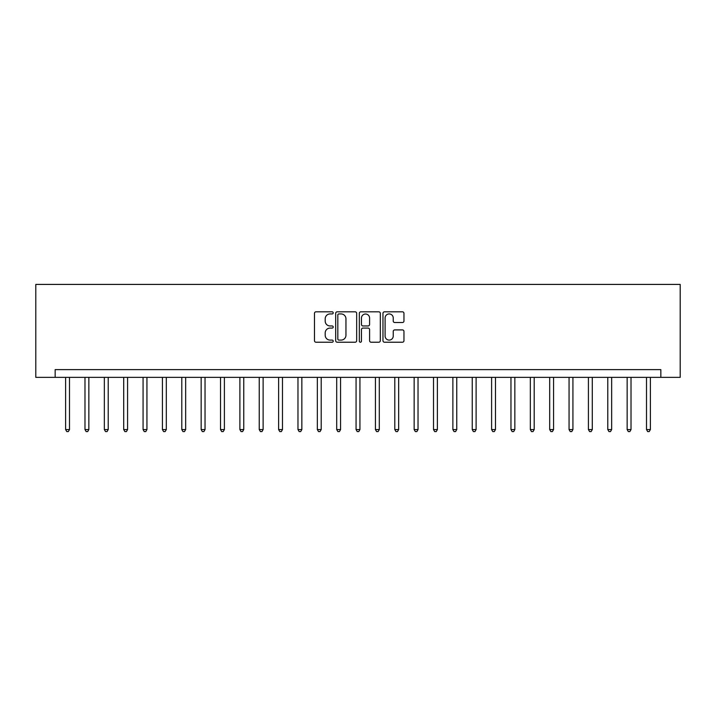 <?xml version="1.0" encoding="UTF-8"?>
<svg xmlns="http://www.w3.org/2000/svg" width="716" height="716" viewBox="0 0 716 716"><rect width="100%" height="100%" fill="white"/><g stroke="black" fill="none" stroke-linecap="round" stroke-linejoin="round"><path stroke-width="1.07" d="M333.217 312.883A1.065 1.065 0 0 0 332.152 311.818L315.998 311.818A1.522 1.522 0 0 0 314.476 313.331L314.476 340.7A1.522 1.522 0 0 0 315.998 342.221L332.152 342.221A1.065 1.065 0 0 0 333.217 341.156A1.065 1.065 0 0 0 332.152 340.091L330.058 340.091A4.869 4.869 0 0 1 325.198 335.231L325.198 332.949A4.869 4.869 0 0 1 330.058 328.08L332.152 328.08A1.065 1.065 0 0 0 333.217 327.015A1.065 1.065 0 0 0 332.152 325.959L330.058 325.959A4.869 4.869 0 0 1 325.198 321.09L325.198 318.808A4.869 4.869 0 0 1 330.058 313.939L332.152 313.939A1.065 1.065 0 0 0 333.217 312.883M402.437 322.531A1.522 1.522 0 0 0 403.958 321.01L403.958 313.331A1.522 1.522 0 0 0 402.437 311.818L384.492 311.818A1.522 1.522 0 0 0 382.971 313.331L382.971 340.7A1.522 1.522 0 0 0 384.492 342.221L402.437 342.221A1.522 1.522 0 0 0 403.958 340.7L403.958 331.427A1.522 1.522 0 0 0 402.437 329.906L394.758 329.906A1.522 1.522 0 0 0 393.236 331.427L393.236 336.028A4.063 4.063 0 0 1 389.173 340.091A4.063 4.063 0 0 1 385.101 336.028L385.101 318.011A4.063 4.063 0 0 1 389.173 313.939A4.063 4.063 0 0 1 393.236 318.011L393.236 321.01A1.522 1.522 0 0 0 394.758 322.531L402.437 322.531M660.841 377.359L680.2 377.359L680.2 284.422L35.8 284.422L35.8 377.359L660.841 377.359L660.841 369.617L55.159 369.617L55.159 377.359M356.666 313.331A1.522 1.522 0 0 0 355.145 311.818L337.209 311.818A1.522 1.522 0 0 0 335.688 313.331L335.688 340.7A1.522 1.522 0 0 0 337.209 342.221L355.145 342.221A1.522 1.522 0 0 0 356.666 340.7L356.666 313.331M360.855 311.818L378.791 311.818A1.522 1.522 0 0 1 380.312 313.331L380.312 340.7A1.522 1.522 0 0 1 378.791 342.221L371.112 342.221A1.522 1.522 0 0 1 369.59 340.7L369.59 329.602A1.522 1.522 0 0 0 368.069 328.08L362.976 328.08A1.522 1.522 0 0 0 361.455 329.602L361.455 341.156A1.065 1.065 0 0 1 360.399 342.221A1.065 1.065 0 0 1 359.334 341.156L359.334 313.331A1.522 1.522 0 0 1 360.855 311.818M338.883 313.939A1.065 1.065 0 0 0 337.818 315.004L337.818 339.035A1.065 1.065 0 0 0 338.883 340.091L341.085 340.091A4.869 4.869 0 0 0 345.953 335.231L345.953 318.808A4.869 4.869 0 0 0 341.085 313.939L338.883 313.939M369.59 318.083A4.063 4.063 0 0 0 365.527 314.02A4.063 4.063 0 0 0 361.455 318.083L361.455 324.438A1.522 1.522 0 0 0 362.976 325.959L368.069 325.959A1.522 1.522 0 0 0 369.59 324.438L369.59 318.083M65.621 377.359L65.621 429.564L69.488 429.564L69.488 377.359M69.488 429.564L68.333 431.578L66.785 431.578L65.621 429.564M84.98 377.359L84.98 429.564L88.856 429.564L88.856 377.359M88.856 429.564L87.692 431.578L86.144 431.578L84.98 429.564M104.348 377.359L104.348 429.564L108.214 429.564L108.214 377.359M108.214 429.564L107.06 431.578L105.503 431.578L104.348 429.564M123.707 377.359L123.707 429.564L127.582 429.564L127.582 377.359M127.582 429.564L126.419 431.578L124.87 431.578L123.707 429.564M143.075 377.359L143.075 429.564L146.941 429.564L146.941 377.359M146.941 429.564L145.778 431.578L144.229 431.578L143.075 429.564M162.434 377.359L162.434 429.564L166.309 429.564L166.309 377.359M166.309 429.564L165.145 431.578L163.597 431.578L162.434 429.564M181.792 377.359L181.792 429.564L185.668 429.564L185.668 377.359M185.668 429.564L184.504 431.578L182.956 431.578L181.792 429.564M201.16 377.359L201.16 429.564L205.036 429.564L205.036 377.359M205.036 429.564L203.872 431.578L202.324 431.578L201.16 429.564M220.519 377.359L220.519 429.564L224.394 429.564L224.394 377.359M224.394 429.564L223.231 431.578L221.683 431.578L220.519 429.564M239.887 377.359L239.887 429.564L243.762 429.564L243.762 377.359M243.762 429.564L242.599 431.578L241.05 431.578L239.887 429.564M259.246 377.359L259.246 429.564L263.121 429.564L263.121 377.359M263.121 429.564L261.958 431.578L260.409 431.578L259.246 429.564M278.613 377.359L278.613 429.564L282.48 429.564L282.48 377.359M282.48 429.564L281.325 431.578L279.777 431.578L278.613 429.564M297.972 377.359L297.972 429.564L301.848 429.564L301.848 377.359M301.848 429.564L300.684 431.578L299.136 431.578L297.972 429.564M317.34 377.359L317.34 429.564L321.207 429.564L321.207 377.359M321.207 429.564L320.052 431.578L318.504 431.578L317.34 429.564M336.699 377.359L336.699 429.564L340.574 429.564L340.574 377.359M340.574 429.564L339.411 431.578L337.863 431.578L336.699 429.564M356.067 377.359L356.067 429.564L359.933 429.564L359.933 377.359M359.933 429.564L358.779 431.578L357.221 431.578L356.067 429.564M375.426 377.359L375.426 429.564L379.301 429.564L379.301 377.359M379.301 429.564L378.137 431.578L376.589 431.578L375.426 429.564M394.793 377.359L394.793 429.564L398.66 429.564L398.66 377.359M398.66 429.564L397.496 431.578L395.948 431.578L394.793 429.564M414.152 377.359L414.152 429.564L418.028 429.564L418.028 377.359M418.028 429.564L416.864 431.578L415.316 431.578L414.152 429.564M433.511 377.359L433.511 429.564L437.387 429.564L437.387 377.359M437.387 429.564L436.223 431.578L434.675 431.578L433.511 429.564M452.879 377.359L452.879 429.564L456.754 429.564L456.754 377.359M456.754 429.564L455.591 431.578L454.042 431.578L452.879 429.564M472.238 377.359L472.238 429.564L476.113 429.564L476.113 377.359M476.113 429.564L474.95 431.578L473.401 431.578L472.238 429.564M491.606 377.359L491.606 429.564L495.481 429.564L495.481 377.359M495.481 429.564L494.317 431.578L492.769 431.578L491.606 429.564M510.964 377.359L510.964 429.564L514.84 429.564L514.84 377.359M514.84 429.564L513.676 431.578L512.128 431.578L510.964 429.564M530.332 377.359L530.332 429.564L534.199 429.564L534.199 377.359M534.199 429.564L533.044 431.578L531.496 431.578L530.332 429.564M549.691 377.359L549.691 429.564L553.566 429.564L553.566 377.359M553.566 429.564L552.403 431.578L550.855 431.578L549.691 429.564M569.059 377.359L569.059 429.564L572.925 429.564L572.925 377.359M572.925 429.564L571.771 431.578L570.222 431.578L569.059 429.564M588.418 377.359L588.418 429.564L592.293 429.564L592.293 377.359M592.293 429.564L591.13 431.578L589.581 431.578L588.418 429.564M607.786 377.359L607.786 429.564L611.652 429.564L611.652 377.359M611.652 429.564L610.497 431.578L608.94 431.578L607.786 429.564M627.144 377.359L627.144 429.564L631.02 429.564L631.02 377.359M631.02 429.564L629.856 431.578L628.308 431.578L627.144 429.564M646.512 377.359L646.512 429.564L650.379 429.564L650.379 377.359M650.379 429.564L649.215 431.578L647.667 431.578L646.512 429.564"/></g></svg>
